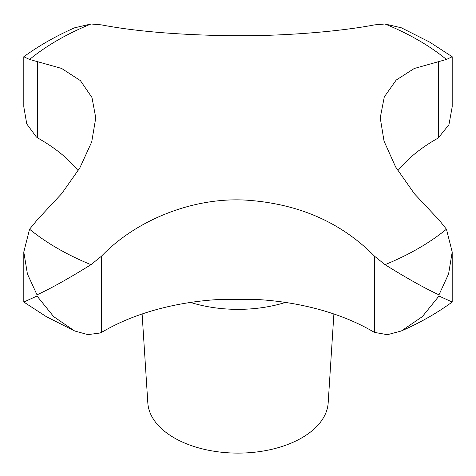 <?xml version="1.0" encoding="UTF-8"?>
<svg xmlns="http://www.w3.org/2000/svg" width="476" height="476" viewBox="0 0 476 476"><rect width="100%" height="100%" fill="white"/><g stroke="black" fill="none" stroke-linecap="round" stroke-linejoin="round"><path stroke-width="0.71" d="M452.2 56.745L429.644 42.096L401.387 27.81L385.013 23.99L374.564 24.877C339.977 31.547 282.524 36.414 229.468 35.706C177.393 34.867 134.714 31.261 101.436 24.877L90.987 23.99L74.613 27.81C55.96 36.021 39.026 45.666 23.8 56.745L29.566 59.452L61.565 68.413L80.39 80.611L91.963 97.515L95.765 117.864L91.713 141.919L79.819 167.927L61.761 193.559L37.64 219.4L29.566 229.2L23.8 251.982L27.412 273.938L37.015 294.828C50.986 288.397 68.978 278.341 90.987 264.662L101.436 256.231C136.023 220.007 193.476 196.838 246.532 200.164C298.607 203.716 341.286 222.405 374.564 256.231L385.013 264.662C407.022 278.341 425.014 288.397 438.985 294.828L448.588 273.938L452.2 251.982L446.434 229.2L439.598 220.62L414.435 193.797L395.61 166.945L384.037 141.122L380.235 117.864L384.287 96.908L396.181 80.069L414.239 68.496L446.434 59.452L452.2 56.745L452.2 106.791L448.945 124.664L438.36 137.873L435.921 139.355A189.49 109.403 0 0 0 397.865 170.735M142.116 313.982L147.828 402.94A90.232 52.098 0 0 0 174.192 437.849A90.232 52.098 0 0 0 270.981 449.505A90.232 52.098 0 0 0 328.172 402.94L333.884 313.982M452.2 251.982L452.2 302.028L438.985 296.024L422.337 316.629L401.387 330.963L387.387 334.699L374.564 332.397L372.178 331.094A189.49 109.403 0 0 0 258.771 299.6L217.229 299.6A189.49 109.403 0 0 0 103.822 331.094L100.192 332.98L87.876 334.634L74.613 330.963L53.663 316.629L37.015 296.024L23.8 302.028L46.356 316.677L74.613 330.963M78.135 170.735A189.49 109.403 0 0 0 40.079 139.355L36.402 137.029L26.763 123.939L23.8 106.791L23.8 56.745M29.566 229.2A255.059 147.257 0 0 0 57.644 248.454A255.059 147.257 0 0 0 90.987 264.662M385.013 264.662A255.059 147.257 0 0 0 446.434 229.2M446.434 59.452A255.059 147.257 0 0 0 418.356 40.198A255.059 147.257 0 0 0 385.013 23.99M190.531 302.427A99.817 57.626 0 0 0 285.469 302.427M438.36 137.873L438.36 61.707M374.564 332.397L374.564 256.231M101.436 332.397L101.436 256.231M37.64 137.873L37.64 61.707M90.987 23.99A255.059 147.257 0 0 0 29.566 59.452M23.8 251.982L23.8 302.028M452.2 302.028C436.974 313.107 420.04 322.752 401.387 330.963"/></g></svg>
